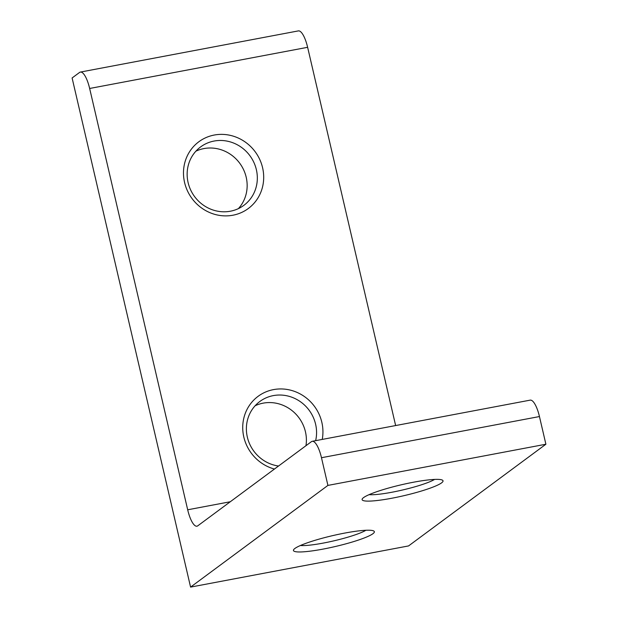 <?xml version="1.0" encoding="UTF-8"?>
<svg xmlns="http://www.w3.org/2000/svg" width="618" height="618" viewBox="0 0 618 618"><rect width="100%" height="100%" fill="white"/><g stroke="black" fill="none" stroke-linecap="round" stroke-linejoin="round"><path stroke-width="0.93" d="M369.07 494.663A36.346 4.898 166.9 0 0 391.943 492.237A36.346 4.898 166.9 0 0 434.585 479.421M363.562 497.614A41.537 5.601 166.9 0 0 362.318 498.826A41.537 5.601 166.9 0 0 395.018 497.614A41.537 5.601 166.9 0 0 441.576 482.874A41.537 5.601 166.9 0 0 442.48 480.171A41.537 5.601 166.9 0 0 404.643 484.033A41.537 5.601 166.9 0 0 363.562 497.614M300.402 545.509A36.346 4.898 166.9 0 0 323.276 543.083A36.346 4.898 166.9 0 0 365.918 530.267M294.902 548.46A41.537 5.601 166.9 0 0 293.65 549.672A41.537 5.601 166.9 0 0 326.35 548.46A41.537 5.601 166.9 0 0 372.917 533.72A41.537 5.601 166.9 0 0 373.813 531.024A41.537 5.601 166.9 0 0 335.983 534.879A41.537 5.601 166.9 0 0 294.902 548.46M195.891 151.186A36.346 34.384 -126.5 0 1 246.196 177.219A36.346 34.384 -126.5 0 1 238.417 208.606M255.134 405.756A36.346 34.384 -126.5 0 1 305.439 431.781A36.346 34.384 -126.5 0 1 305.964 445.709M322.233 439.421A41.537 39.297 53.5 0 0 321.839 422.326A41.537 39.297 53.5 0 0 273.504 389.61A41.537 39.297 53.5 0 0 243.824 437.065A41.537 39.297 53.5 0 0 274.438 469.047M315.644 440.665A36.346 34.384 53.5 0 0 315.613 424.249A36.346 34.384 53.5 0 0 259.846 401.484A36.346 34.384 53.5 0 0 247.347 437.142A36.346 34.384 53.5 0 0 278.525 466.026M184.581 182.495A41.537 39.297 53.5 0 0 232.916 215.219A41.537 39.297 53.5 0 0 262.596 167.764A41.537 39.297 53.5 0 0 214.261 135.041A41.537 39.297 53.5 0 0 184.581 182.495M188.104 182.58A36.346 34.384 53.5 0 0 243.871 205.338A36.346 34.384 53.5 0 0 256.37 169.687A36.346 34.384 53.5 0 0 200.611 146.922A36.346 34.384 53.5 0 0 188.104 182.58M408.56 545.926L190.583 587.1L327.919 485.408L545.895 444.234L408.56 545.926M190.583 587.1L72.105 77.968L79.575 72.437A20.773 6.118 79.3 0 1 80.386 72.074A20.773 6.118 79.3 0 1 89.649 88.474L187.687 509.788A20.773 6.118 -100.7 0 0 196.949 526.196A20.773 6.118 -100.7 0 0 197.76 525.833L311.402 441.677A20.773 6.118 79.3 0 1 312.214 441.314A20.773 6.118 79.3 0 1 321.476 457.722L327.919 485.408M80.386 72.074L298.363 30.9A20.773 6.118 79.3 0 1 307.625 47.308L395.644 425.555M312.214 441.314L530.19 400.14A20.773 6.118 79.3 0 1 539.452 416.547L545.895 444.234M321.476 457.722L539.452 416.547M187.687 509.788L230.29 501.746M89.649 88.474L307.625 47.308"/></g></svg>
